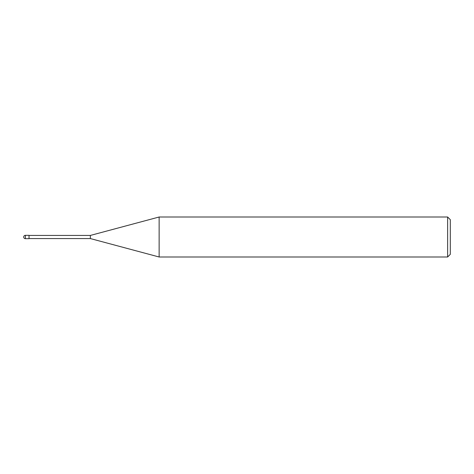 <?xml version="1.0" encoding="UTF-8"?>
<svg xmlns="http://www.w3.org/2000/svg" width="474" height="474" viewBox="0 0 474 474"><rect width="100%" height="100%" fill="white"/><g stroke="black" fill="none" stroke-linecap="round" stroke-linejoin="round"><path stroke-width="0.71" d="M447.634 217.003L447.634 256.997L159.14 256.997L159.14 217.003L447.634 217.003L450.3 219.669L450.3 254.331L447.634 256.997M29.033 238.564L90.356 238.564L90.356 235.436L90.356 238.564L159.14 256.997M25.365 235.335L29.033 235.335L29.033 238.665L25.365 238.665L25.365 235.335A1.665 1.665 0 0 0 23.7 237A1.665 1.665 0 0 0 25.365 238.665M29.033 235.436L90.356 235.436L159.14 217.003"/></g></svg>
